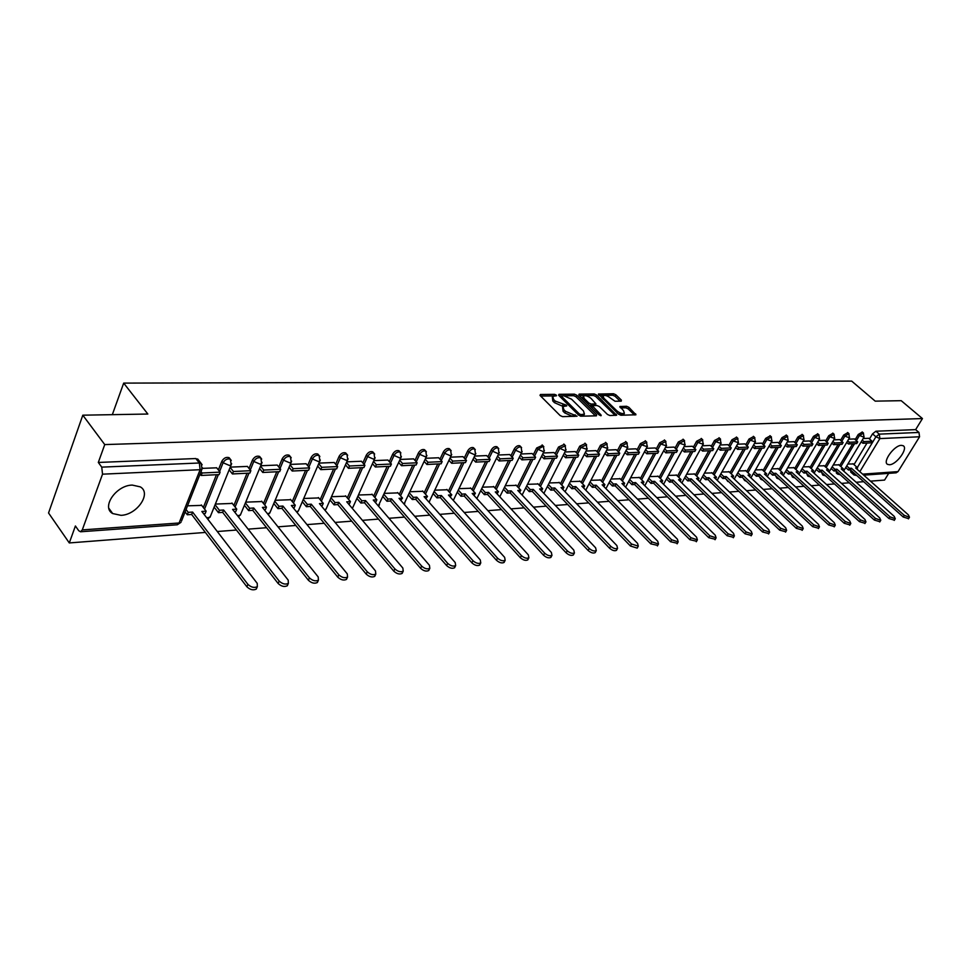 <?xml version="1.0" encoding="UTF-8"?>
<svg xmlns="http://www.w3.org/2000/svg" width="971" height="971" viewBox="0 0 971 971"><rect width="100%" height="100%" fill="white"/><g stroke="black" fill="none" stroke-linecap="round" stroke-linejoin="round"><path stroke-width="1.46" d="M556.298 395.1L554.611 394.347L540.446 394.493L540.204 395.61L560.121 415.552L562.573 416.644L577.065 416.207L565.523 411.328L563.86 409.677L562.974 406.521L566.724 405.927L566.53 405.247L555.23 401.084L553.591 399.433L552.717 396.35L556.492 395.767L556.298 395.1M553.931 395.913L540.653 396.059M574.698 416.353L572.55 416.365L573.339 414.787M564.285 406.072L562.233 406.084L563.01 404.531M836.31 471.178L836.347 473.023L837.342 473.921M821.6 472.27L822.692 474.928M806.585 473.387L807.738 475.972M791.244 474.54L792.445 477.028M775.574 475.717L776.824 478.108M759.553 476.943L760.851 479.213M743.179 478.205L744.514 480.329M726.454 479.516L727.813 481.482M709.352 480.863L710.736 482.66M691.886 482.296L693.258 483.861M674.129 483.874L675.755 485.476M132.287 485.087C116.132 485.197 101.008 507.299 112.672 513.55L120.974 515.334C137.045 514.946 151.877 493.232 140.297 486.872L132.287 485.087M901.367 445.349C894.303 445.216 882.226 461.868 887.543 464.356L889.448 464.745C896.524 464.757 908.48 448.286 903.2 445.738L901.367 445.349M621.234 401.157L621.367 400.088L615.857 394.784L613.551 393.753L598.439 394.032L618.551 414.204L620.918 415.248L635.956 414.775L628.892 407.322L626.562 406.279L619.899 406.521L623.552 410.709L624.377 413.306C622.387 414.047 619.886 413.233 616.888 410.854L603.853 398.207L603.052 395.683C605.042 394.954 607.53 395.767 610.516 398.122L615.007 401.241L621.234 401.157M82.28 529.911L179.101 522.993L200.099 469.709L102.525 474.176L82.28 529.911L80.544 531.768L78.724 530.712L75.41 525.979L69.293 542.935L48.55 512.979L82.802 415.187L147.835 414.034L123.681 383.108L851.688 381.118L875.211 401.144L901.209 400.683L922.45 418.562L104.747 444.584L98.314 462.451L101.749 467.136L199.334 462.997L201.179 463.422L202.138 464.781M82.802 415.187L104.747 444.584M576.75 395.209L574.371 394.153L558.993 394.311L558.774 395.403L578.667 415.127L581.095 416.195L596.437 415.831L596.607 414.714L576.75 395.209L575.973 396.751L573.594 395.695L564.26 395.792M579.189 394.105L594.191 393.947L596.546 394.991L616.67 415.236L609.849 415.515L607.47 414.459L599.374 406.558L596.995 405.502L592.249 405.708L600.988 414.945L601.195 415.637L599.192 414.981L578.995 395.185L579.189 394.105L578.777 394.93M854.007 464.611L867.006 443.055M869.482 438.953L872.553 433.867L875.915 436.78L879.277 434.134L918.967 432.447L919.573 436.768L898.017 471.615L896.063 472.828M69.293 542.935L205.367 532.436M217.298 531.513L236.451 530.045M248.115 529.146L266.588 527.714M277.997 526.84L295.815 525.469M306.982 524.607L324.18 523.284M335.104 522.434L351.733 521.16M362.426 520.335L378.484 519.097M388.958 518.283L404.47 517.094M414.738 516.293L429.74 515.14M439.802 514.363L454.319 513.246M464.187 512.482L478.23 511.401M487.903 510.661L501.497 509.605M510.989 508.877L524.146 507.857M533.467 507.141L546.212 506.158M555.351 505.454L567.707 504.507M576.689 503.815L588.657 502.893M597.468 502.213L609.084 501.315M617.738 500.648L629.002 499.774M637.51 499.118L648.422 498.281M656.797 497.638L667.38 496.812M675.61 496.181L685.89 495.392M693.986 494.773L703.963 493.996M711.913 493.389L721.611 492.637M729.439 492.03L738.846 491.314M746.553 490.719L755.705 490.015M763.279 489.42L772.163 488.741M779.628 488.17L788.27 487.503M795.613 486.932L804.012 486.289M811.246 485.731L819.415 485.099M826.552 484.553L834.49 483.934M841.505 483.388L849.237 482.793M856.155 482.259L863.668 481.689M870.489 481.155L884.569 480.075L888.708 473.35M922.45 418.562L915.641 429.631L918.967 432.447M102.525 474.176L101.749 467.136M201.677 505.381L187.524 505.83M216.667 467.816L202.478 468.374M232.263 503.427L215.368 504.07M247.399 466.42L230.273 467.124M261.939 501.546L245.712 502.141M277.196 465.073L260.75 465.74M290.754 499.713L275.157 500.283M306.108 463.762L290.305 464.405M318.719 497.929L303.729 498.475M334.17 462.499L318.986 463.106M345.882 496.205L331.475 496.715M361.418 461.261L346.817 461.856M372.281 494.53L358.433 495.016M387.89 460.06L373.859 460.63M397.952 492.892L384.637 493.353M413.622 458.895L400.125 459.441M422.907 491.302L410.102 491.739M438.637 457.766L425.65 458.288M447.194 489.76L434.874 490.173M462.961 456.661L450.471 457.171M470.826 488.255L458.967 488.644M486.641 455.593L474.613 456.079M493.838 486.799L482.429 487.163M509.678 454.549L498.099 455.023M516.256 485.366L505.272 485.718M532.12 453.53L520.966 453.991M538.092 483.983L527.52 484.311M553.968 452.547L543.226 452.984M559.381 482.636L549.198 482.939M575.257 451.576L564.916 452M580.124 481.313L570.329 481.592M596.012 450.641L586.059 451.042M600.369 480.026L590.926 480.293M616.257 449.719L606.657 450.119M620.105 478.776L611.014 479.019M635.993 448.833L626.744 449.209M639.379 477.55L630.616 477.781M655.255 447.959L646.334 448.323M658.18 476.348L649.745 476.567M674.044 447.109L665.451 447.461M676.544 475.183L668.424 475.389M692.384 446.284L684.118 446.611M694.483 474.042L686.655 474.236M700.492 449.112L702.555 451.066L712.714 450.568L713.746 448.711L710.323 445.434L702.324 445.798M712.01 472.926L704.461 473.108M727.801 444.682L720.118 444.985M729.136 471.845L721.866 472.003M744.903 443.905L737.487 444.208M745.874 470.777L738.87 470.923M761.604 443.152L754.467 443.431M762.235 469.733L755.487 469.879M777.941 442.412L771.047 442.691M778.244 468.726L771.739 468.847M793.914 441.684L787.275 441.951M793.902 467.731L787.639 467.84M801.209 444.536L803.029 446.175L811.89 445.738L812.909 444.002L809.547 440.943L803.126 441.235M809.219 466.748L803.187 466.857M816.708 443.832L818.492 445.422L827.158 444.997L828.178 443.286L824.828 440.264L818.638 440.543M824.209 465.801L818.395 465.898M839.769 439.608L833.81 439.851M838.895 464.866L833.288 464.951M854.395 438.953L848.654 439.183M839.648 465.546L852.696 443.759M855.172 439.62L858.255 434.462L859.456 435.506L863.535 433.102M824.986 466.493L838.082 444.463M840.546 440.3L843.653 435.081L844.855 436.137L849.006 433.709M810.008 467.476L823.141 445.191M825.617 441.004L828.736 435.712L829.938 436.78L834.174 434.34M794.715 468.471L807.884 445.932M810.348 441.72L813.492 436.343L814.705 437.423L819.002 434.972M779.07 469.491L792.287 446.696M794.751 442.448L797.907 436.999L799.121 438.091L803.503 435.627M763.085 470.522L776.339 447.473M778.803 443.189L781.971 437.666L783.196 438.783L787.663 436.295M746.735 471.59L760.026 448.262M762.49 443.953L765.682 438.358L766.896 439.475L771.447 436.974M730.022 472.683L743.349 449.075M745.801 444.742L749.005 439.062L750.231 440.191L754.88 437.678M712.92 473.799L726.284 449.913M728.723 445.531L731.952 439.778L733.178 440.919L737.911 438.394M695.418 474.94L708.806 450.762M711.245 446.357L714.486 440.506L715.724 441.671L720.555 439.135M677.503 476.106L690.927 451.624M693.355 447.194L696.608 441.259L697.858 442.436L702.786 439.887M659.163 477.307L672.612 452.522M675.039 448.056L678.304 442.023L679.554 443.213L684.579 440.652M640.375 478.533L653.859 453.433M656.262 448.942L659.552 442.812L660.802 444.014L665.936 441.453M621.137 479.795L634.633 454.367M637.037 449.852L640.338 443.626L641.588 444.839L646.844 442.266M601.413 481.094L614.934 455.326M617.325 450.787L620.651 444.451L621.901 445.689L627.266 443.104M581.204 482.417L594.738 456.309M597.116 451.733L600.454 445.301L601.704 446.551L607.203 443.965M560.485 483.776L574.031 457.317M576.386 452.717L579.736 446.175L580.998 447.437L586.618 444.839M539.233 485.172L552.79 458.348M555.121 453.724L558.495 447.061L559.757 448.347L565.498 445.75M517.422 486.617L530.979 459.417M533.297 454.768L536.684 447.983L537.946 449.282L543.384 446.199L543.833 446.684M495.04 488.085L508.598 460.497M510.904 455.824L514.29 448.918L515.565 450.241C517.276 447.607 519.121 446.563 521.111 447.121L521.597 447.655M472.064 489.602L485.621 461.626M487.891 456.928L491.302 449.889L492.564 451.224C494.3 448.541 496.193 447.497 498.244 448.08L498.754 448.638M448.456 491.168L462.002 462.766M464.259 458.057L467.682 450.884L468.944 452.243C470.704 449.512 472.634 448.444 474.746 449.051L475.292 449.658M424.206 492.77L437.739 463.956M439.96 459.21L443.395 451.903L444.669 453.275C446.442 450.495 448.42 449.427 450.605 450.059L451.175 450.714M399.287 494.421L412.796 465.17M414.993 460.412L418.428 452.947L419.703 454.343C421.499 451.515 423.526 450.435 425.784 451.09L426.39 451.794M373.665 496.12L387.138 466.408M389.298 461.65L392.757 454.027L394.02 455.448C395.84 452.559 397.916 451.466 400.246 452.146L400.889 452.923M347.302 497.88L360.739 467.694M362.875 462.924L366.334 455.144L367.596 456.576C369.441 453.639 371.565 452.522 373.981 453.239L374.66 454.076M320.175 499.689L333.575 469.017M335.663 464.235L339.134 456.285L340.396 457.742C342.265 454.744 344.45 453.627 346.938 454.367L347.667 455.278M292.259 501.558L305.598 470.377M307.649 465.595L311.133 457.462L312.395 458.943C314.276 455.885 316.522 454.756 319.095 455.533L319.86 456.504M263.505 503.476L276.784 471.785M278.786 467.002L282.27 458.676L283.532 460.181C285.45 457.062 287.744 455.909 290.414 456.722L291.227 457.79M233.877 505.466L247.083 473.229M249.037 468.447L252.533 459.926L253.783 461.456C255.725 458.276 258.08 457.11 260.847 457.96L261.709 459.113M203.327 507.53L216.448 474.722M218.354 469.952L221.861 461.213L223.099 462.766C225.066 459.526 227.493 458.348 230.358 459.234L231.268 460.485M123.681 383.108L112.333 414.653M868.729 438.297L863.195 438.528M853.266 463.956L847.865 464.029M862.333 432.059L858.255 434.462M847.804 432.653L843.653 435.081M832.96 433.26L828.736 435.712M817.788 433.879L813.492 436.343M802.277 434.523L797.907 436.999M786.425 435.178L781.971 437.666M770.221 435.845L765.682 438.358M753.63 436.537L749.005 439.062M736.661 437.229L731.952 439.778M719.305 437.957L714.486 440.506M701.523 438.686L696.608 441.259M683.317 439.45L678.304 442.023M664.674 440.227L659.552 442.812M645.569 441.016L640.338 443.626M625.992 441.841L620.651 444.451M605.916 442.679L600.454 445.301M585.331 443.541L579.736 446.175M564.212 444.427L558.495 447.061M542.546 445.337L536.684 447.983M520.298 446.272L519.849 445.81C517.859 445.252 516.014 446.284 514.29 448.918M497.455 447.243L496.982 446.745C494.931 446.15 493.037 447.206 491.302 449.889M473.982 448.238L473.484 447.692C471.36 447.085 469.43 448.153 467.682 450.884M449.864 449.257L449.33 448.687C447.158 448.044 445.167 449.124 443.395 451.903M425.067 450.313L424.509 449.694C422.251 449.039 420.237 450.119 418.428 452.947M399.579 451.406L398.984 450.738C396.654 450.046 394.578 451.151 392.757 454.027M373.35 452.522L372.718 451.806C370.303 451.09 368.179 452.207 366.334 455.144M346.344 453.688L345.676 452.911C343.188 452.17 341.003 453.287 339.134 456.285M318.67 455.326L317.833 454.052C315.259 453.275 313.026 454.404 311.133 457.462M290.026 456.528L289.152 455.217C286.481 454.404 284.187 455.557 282.27 458.676M260.495 457.778L259.597 456.431C256.829 455.581 254.475 456.746 252.533 459.926M230.042 459.065L229.107 457.681C226.243 456.795 223.828 457.972 221.861 461.213M853.812 474.819L850.681 472.027L850.705 470.11M915.641 429.631L875.903 431.221L872.553 433.867M98.314 462.451L195.826 458.543L198.557 460.096M552.329 397.127L552.802 400.999L553.591 399.433M562.233 406.084L554.453 402.649L552.802 400.999M562.573 407.31L563.071 411.243L563.86 409.677M572.55 416.365L564.734 412.906L563.071 411.243M595.417 415.855L575.973 396.751M561.808 395.828L559.223 395.852M561.978 395.804L561.821 396.581L579.274 413.864L580.974 414.617L584.408 414.119L583.486 410.964L571.555 399.202L563.872 395.792L561.978 395.804M560.85 397.455L561.541 396.071M583.996 414.92L580.694 416.171M579.456 395.622L593.415 395.476L594.191 393.947M615.165 415.394L595.769 396.52L593.415 395.476M592.14 405.939L591.4 407.335M591.048 398.426C588.025 396.034 585.501 395.209 583.437 395.962L584.214 398.511L588.802 403.001L591.181 404.057L595.915 403.863L591.048 398.426M583.134 396.569L582.406 398.523M589.421 405.405L590.392 405.599L591.181 404.057M595.247 405.174L590.392 405.599M602.76 396.253L602.02 398.146M618.296 413.949L623.88 414.265M634.451 414.933L628.103 408.827L625.773 407.796L620.627 407.893M620.153 401.169L615.092 396.289L612.774 395.258L604.605 395.343M603.962 395.355L599.192 395.403M256.842 586.994L256.295 589.081C253.225 590.55 250.081 589.785 246.877 586.775L247.908 584.348C251.125 587.358 254.268 588.123 257.339 586.654L257.23 583.365L201.847 511.45L206.143 511.171L201.349 504.956M206.143 511.171L205.184 513.562L203.558 513.671M246.877 586.775L191.651 514.472L187.294 514.764L188.253 512.36L186.068 509.508M185.121 511.911L187.294 514.764M200.05 474.066L201.143 475.462L219.118 474.588L220.101 472.137L202.126 472.998L201.021 471.603M220.101 472.137L216.594 467.731M201.143 475.462L202.126 472.998M247.908 584.348L192.598 512.069L188.253 512.36M192.598 512.069L191.651 514.472M287.817 583.717L287.307 585.756C284.357 587.164 281.287 586.399 278.131 583.462L279.175 581.059C282.343 583.996 285.401 584.773 288.363 583.365L288.205 580.112L232.591 509.411L236.754 509.132L231.935 503.014M236.754 509.132L235.795 511.486L234.302 511.583M278.131 583.462L222.662 512.372L218.451 512.664L219.41 510.285L215.089 504.75M214.142 507.117L218.451 512.664M229.168 469.855L232.433 473.945L249.863 473.095L250.846 470.68L233.428 471.505L230.151 467.427M250.846 470.68L247.326 466.347M232.433 473.945L233.428 471.505M279.175 581.059L223.621 510.006L219.41 510.285M223.621 510.006L222.662 512.372M317.833 580.537L317.359 582.527C314.507 583.874 311.521 583.122 308.402 580.245L309.458 577.879C312.577 580.755 315.563 581.52 318.415 580.173L318.209 576.956L262.413 507.42L266.455 507.153L261.624 501.145M266.455 507.153L265.484 509.472L264.136 509.569M308.402 580.245L252.751 510.333L248.649 510.612L249.62 508.27L245.384 502.942M244.425 505.284L248.649 510.612M259.585 468.568L262.777 472.464L279.672 471.639L280.668 469.272L263.76 470.073L260.568 466.165M280.668 469.272L277.136 465M262.777 472.464L263.76 470.073M309.458 577.879L253.722 508.003L249.62 508.27M253.722 508.003L252.751 510.333M346.938 577.454L346.489 579.396C343.734 580.694 340.821 579.942 337.75 577.126L338.806 574.796C341.889 577.611 344.802 578.364 347.545 577.077L347.29 573.897L291.361 505.503L295.281 505.236L290.426 499.312M295.281 505.236L294.298 507.53L293.084 507.602M337.75 577.126L281.93 508.367L277.961 508.634L278.944 506.328L274.769 501.194M273.798 503.488L277.961 508.634M289.091 467.306L292.198 471.032L308.584 470.231L309.591 467.901L293.193 468.677L290.086 464.939M309.591 467.901L306.047 463.701M292.198 471.032L293.193 468.677M338.806 574.796L282.913 506.061L278.944 506.328M282.913 506.061L281.93 508.367M375.158 574.468L374.733 576.361C372.087 577.611 369.235 576.847 366.201 574.092L367.269 571.798C370.303 574.553 373.155 575.317 375.801 574.067L375.486 570.936L319.447 503.633L323.258 503.379L318.391 497.54M323.258 503.379L322.275 505.636L321.183 505.709M366.201 574.092L310.271 506.449L306.411 506.704L307.394 504.435L303.304 499.47M302.321 501.752L306.411 506.704M317.711 466.068L320.746 469.648L336.646 468.872L337.665 466.565L321.741 467.318L318.706 463.75M337.665 466.565L334.109 462.427M320.746 469.648L321.741 467.318M367.269 571.798L311.254 504.18L307.394 504.435M311.254 504.18L310.271 506.449M402.528 571.555L402.14 573.412C399.579 574.614 396.811 573.861 393.801 571.166L394.869 568.897C397.879 571.603 400.659 572.356 403.22 571.154L402.856 568.059L346.732 501.813L350.434 501.57L345.555 495.829M350.434 501.57L349.439 503.791L348.468 503.852M393.801 571.166L337.774 504.58L334.036 504.835L335.031 502.59L331.002 497.807M330.019 500.041L334.036 504.835M345.494 464.866L348.455 468.301L363.907 467.549L364.914 465.267L349.463 466.007L346.501 462.572M364.914 465.267L361.37 461.201M348.455 468.301L349.463 466.007M394.869 568.897L338.77 502.347L335.031 502.59M338.77 502.347L337.774 504.58M429.109 568.727L428.745 570.547C426.281 571.701 423.562 570.96 420.601 568.314L421.669 566.081C424.63 568.727 427.349 569.479 429.825 568.326L429.425 565.268L373.252 500.053L376.845 499.81L371.966 494.154M376.845 499.81L375.85 502.007L374.988 502.068M420.601 568.314L364.513 502.772L360.872 503.014L361.867 500.805L357.911 496.181M356.915 498.39L360.872 503.014M372.476 463.701L375.364 466.99L390.378 466.25L391.398 464.017L376.384 464.721L373.495 461.431M391.398 464.017L387.842 459.999M375.364 466.99L376.384 464.721M421.669 566.081L365.509 500.563L361.867 500.805M365.509 500.563L364.513 502.772M454.914 565.984L454.586 567.768C452.195 568.885 449.537 568.144 446.611 565.547L447.692 563.35C450.617 565.935 453.275 566.688 455.666 565.571L455.217 562.549L399.02 498.329L402.516 498.099L397.625 492.528M402.516 498.099L400.756 500.32M446.611 565.547L390.5 501.012L386.956 501.254L387.963 499.07L384.067 494.591M383.072 496.776L386.956 501.254M398.705 462.548L401.521 465.716L416.11 465L417.129 462.791L402.54 463.483L399.712 460.327M417.129 462.791L413.573 458.834M401.521 465.716L402.54 463.483M447.692 563.35L391.495 498.839L387.963 499.07M391.495 498.839L390.5 501.012M479.99 563.314L479.686 565.073C477.38 566.142 474.783 565.401 471.894 562.864L472.974 560.692C475.863 563.229 478.46 563.969 480.766 562.901L480.281 559.915L424.084 496.667L427.483 496.436L422.591 490.95M427.483 496.436L425.82 498.621M471.894 562.864L415.758 499.3L412.311 499.531L413.318 497.383L409.495 493.05M408.5 495.198L412.311 499.531M424.181 461.431L426.937 464.478L441.113 463.786L442.145 461.601L427.956 462.281L425.201 459.234M442.145 461.601L438.589 457.705M426.937 464.478L427.956 462.281M472.974 560.692L416.765 497.152L413.318 497.383M416.765 497.152L415.758 499.3M504.362 560.716L504.083 562.452C501.849 563.471 499.3 562.743 496.448 560.243L497.528 558.107C500.393 560.595 502.929 561.335 505.163 560.303L504.641 557.354L448.456 495.04L451.77 494.822L446.878 489.408M451.77 494.822L450.192 496.97M496.448 560.243L440.324 497.638L436.986 497.868L437.994 495.744L434.231 491.532M433.224 493.656L436.986 497.868M448.966 460.351L451.649 463.276L465.449 462.597L466.481 460.448L452.68 461.104L449.986 458.178M466.481 460.448L462.912 456.613M451.649 463.276L452.68 461.104M497.528 558.107L441.344 495.513L437.994 495.744M441.344 495.513L440.324 497.638M528.054 558.191L527.811 559.891C525.639 560.886 523.151 560.158 520.335 557.706L521.415 555.594C524.231 558.046 526.731 558.774 528.892 557.779L528.333 554.866L472.185 493.462L475.402 493.256L470.51 487.915M475.402 493.256L473.921 495.368M520.335 557.706L464.247 496.023L460.982 496.242L461.99 494.142L458.288 490.064M457.28 492.163L460.982 496.242M473.071 459.283L475.693 462.099L489.117 461.456L490.149 459.319L476.725 459.963L474.091 457.147M490.149 459.319L486.592 455.545M475.693 462.099L476.725 459.963M521.415 555.594L465.255 493.923L461.99 494.142M465.255 493.923L464.247 496.023M551.103 555.728L550.885 557.415C548.785 558.361 546.345 557.645 543.566 555.242L544.646 553.154C547.426 555.558 549.877 556.286 551.965 555.327L551.37 552.45L495.283 491.933L498.414 491.714L493.523 486.459M498.414 491.714L497.018 493.802M543.566 555.242L487.515 494.445L484.347 494.652L485.354 492.588L481.713 488.631M480.706 490.695L484.347 494.652M496.521 458.251L499.082 460.97L512.154 460.327L513.186 458.227L500.114 458.846L497.553 456.139M513.186 458.227L509.629 454.501M499.082 460.97L500.114 458.846M544.646 553.154L488.534 492.382L485.354 492.588M488.534 492.382L487.515 494.445M573.703 554.295L573.339 554.987C571.3 555.91 568.909 555.194 566.154 552.839L567.246 550.775C570.001 553.13 572.392 553.858 574.419 552.936L573.788 550.084L517.774 490.428L520.82 490.234L515.941 485.039M520.82 490.234L519.509 492.273M566.154 552.839L510.188 492.904L507.093 493.122L508.112 491.071L504.519 487.236M503.512 489.275L507.093 493.122M519.351 457.232L521.864 459.853L534.584 459.234L535.616 457.171L522.896 457.766L520.383 455.156M535.616 457.171L532.072 453.481M521.864 459.853L522.896 457.766M567.246 550.775L511.195 490.865L508.112 491.071M511.195 490.865L510.188 492.904M595.539 551.989L595.187 552.645C593.22 553.531 590.878 552.815 588.159 550.496L589.239 548.469C591.958 550.775 594.313 551.492 596.279 550.606L595.611 547.79L539.682 488.971L542.655 488.777L537.776 483.655M542.655 488.777L541.417 490.792M588.159 550.496L532.266 491.411L529.256 491.617L530.275 489.602L526.743 485.864M525.724 487.879L529.256 491.617M541.587 456.249L544.039 458.773L556.432 458.178L557.475 456.127L545.071 456.722L542.619 454.185M557.475 456.127L553.919 452.498M544.039 458.773L545.071 456.722M589.239 548.469L533.273 489.396L530.275 489.602M533.273 489.396L532.266 491.411M616.803 549.732L616.476 550.351C614.558 551.212 612.264 550.496 609.57 548.227L610.662 546.212C613.344 548.494 615.65 549.198 617.556 548.348L616.864 545.556L561.032 487.551L563.933 487.357L559.065 482.308M563.933 487.357L562.767 489.348M609.57 548.227L553.773 489.954L550.848 490.161L551.868 488.158L548.384 484.529M547.377 486.52L550.848 490.161M563.253 455.278L565.644 457.729L577.721 457.135L578.765 455.12L566.676 455.69L564.285 453.251M578.765 455.12L575.22 451.539M565.644 457.729L566.676 455.69M610.662 546.212L554.793 487.964L551.868 488.158M554.793 487.964L553.773 489.954M637.522 547.535L637.207 548.117L630.434 546.005L631.514 544.015L638.287 546.139L637.571 543.384L581.847 486.168L584.676 485.973L579.821 480.997M584.676 485.973L583.583 487.94M630.434 546.005L574.747 488.534L571.895 488.729L572.914 486.762L569.492 483.23M568.472 485.197L571.895 488.729M584.36 454.343L586.702 456.698L598.476 456.127L599.508 454.137L587.734 454.695L585.392 452.328M599.508 454.137L595.976 450.593M586.702 456.698L587.734 454.695M631.514 544.015L575.767 486.568L572.914 486.762M575.767 486.568L574.747 488.534M657.707 545.399L650.764 543.845L651.844 541.879L658.496 543.978L657.743 541.26L602.154 484.82L604.909 484.638L600.054 479.71M603.889 486.568L604.909 484.638M650.764 543.845L595.199 487.151L592.419 487.345L593.427 485.391L590.065 481.956M589.045 483.898L592.419 487.345M604.933 453.421L607.227 455.702L618.709 455.144L619.741 453.178L608.259 453.724L605.965 451.442M619.741 453.178L616.209 449.682M607.227 455.702L608.259 453.724M651.844 541.879L596.218 485.209L593.427 485.391M596.218 485.209L595.199 487.151M677.394 543.299L670.573 541.733L671.653 539.803L678.183 541.879L677.406 539.196L621.95 483.497L624.644 483.315L619.801 478.46M623.649 485.197L624.644 483.315M670.573 541.733L615.153 485.803L612.434 485.986L613.441 484.068L610.128 480.718M609.108 482.636L612.434 485.986M624.996 452.522L627.242 454.731L638.433 454.185L639.476 452.243L628.273 452.765L626.028 450.556M639.476 452.243L635.956 448.796M627.242 454.731L628.273 452.765M671.653 539.803L616.16 483.886L613.441 484.068M616.16 483.886L615.153 485.803M696.571 541.26L689.896 539.682L690.976 537.764L697.384 539.84L696.571 537.181L641.273 482.211L643.907 482.041L639.076 477.247M642.923 483.849L643.907 482.041M689.896 539.682L634.609 484.48L631.951 484.663L632.971 482.769L629.706 479.504M628.686 481.398L631.951 484.663M644.574 451.636L646.759 453.773L657.683 453.251L658.714 451.321L647.791 451.843L645.606 449.707M658.714 451.321L655.207 447.922M646.759 453.773L647.791 451.843M690.976 537.764L635.629 482.587L632.971 482.769M635.629 482.587L634.609 484.48M715.287 539.269L708.733 537.679L709.813 535.786L716.113 537.837L715.275 535.215L660.134 480.961L662.695 480.791L657.877 476.057M661.749 482.538L662.695 480.791M708.733 537.679L653.604 483.194L651.019 483.376L652.027 481.495L648.81 478.315M647.791 480.184L651.019 483.376M663.666 450.775L665.815 452.85L676.471 452.328L677.503 450.435L666.846 450.945L664.698 448.869M677.503 450.435L674.008 447.073M665.815 452.85L666.846 450.945M709.813 535.786L654.624 481.325L652.027 481.495M654.624 481.325L653.604 483.194M733.554 537.327L727.109 535.725L728.189 533.856L734.379 535.895L733.53 533.297L678.547 479.735L681.047 479.565L676.253 474.892M680.113 481.264L681.047 479.565M727.109 535.725L672.15 481.944L669.614 482.114L670.633 480.257L667.453 477.149M666.446 479.006L669.614 482.114M682.297 449.937L684.397 451.952L694.811 451.442L695.843 449.561L685.429 450.059L683.329 448.044M695.843 449.561L692.347 446.247M684.397 451.952L685.429 450.059M728.189 533.856L673.158 480.087L670.633 480.257M673.158 480.087L672.15 481.944M751.372 535.434L745.048 533.819L746.129 531.974L752.209 533.989L751.336 531.416L696.535 478.533L698.974 478.375L694.18 473.751M698.064 480.014L698.974 478.375M745.048 533.819L690.26 480.718L687.784 480.888L688.803 479.055L685.672 476.021M684.664 477.853L687.784 480.888M713.746 448.711L703.587 449.197L701.523 447.243M702.555 451.066L703.587 449.197M746.129 531.974L691.267 478.885L688.803 479.055M691.267 478.885L690.26 480.718M768.777 533.577L762.563 531.962L763.631 530.13L769.627 532.132L768.716 529.596L714.098 477.368L716.489 477.21L711.707 472.646M715.591 478.8L716.489 477.21M762.563 531.962L707.944 479.516L705.529 479.686L706.548 477.866L703.465 474.904M702.446 476.725L705.529 479.686M718.261 448.311L720.276 450.204L730.204 449.719L731.236 447.886L721.307 448.359L719.293 446.466M731.236 447.886L727.765 444.645M720.276 450.204L721.307 448.359M763.631 530.13L708.964 477.708L706.548 477.866M708.964 477.708L707.944 479.516M785.77 531.756L779.664 530.142L780.733 528.333L786.619 530.324L785.697 527.811L731.26 476.227L733.603 476.069L728.833 471.566M732.729 477.611L733.603 476.069M779.664 530.142L725.228 478.351L722.873 478.509L723.88 476.712L720.846 473.824M719.839 475.62L722.873 478.509M735.617 447.522L737.596 449.355L747.294 448.881L748.325 447.073L738.615 447.534L736.649 445.701M748.325 447.073L744.866 443.868M737.596 449.355L738.615 447.534M780.733 528.333L726.247 476.555L723.88 476.712M726.247 476.555L725.228 478.351M802.362 529.984L796.366 528.358L797.434 526.573L803.223 528.552L802.277 526.064L748.034 475.11L750.328 474.953L745.582 470.498M749.466 476.445L750.328 474.953M796.366 528.358L742.123 477.21L739.817 477.356L740.824 475.584L737.826 472.756M736.819 474.528L739.817 477.356M752.586 446.745L754.516 448.529L763.995 448.068L765.014 446.284L755.535 446.733L753.605 444.949M765.014 446.284L761.567 443.116M754.516 448.529L755.535 446.733M797.434 526.573L743.131 475.438L740.824 475.584M743.131 475.438L742.123 477.21M818.577 528.26L812.678 526.634L813.747 524.862L819.451 526.828L818.492 524.364L764.444 474.018L766.677 473.872L761.944 469.466M765.84 475.317L766.677 473.872M812.678 526.634L758.642 476.093L756.385 476.239L757.392 474.491L754.431 471.724M753.423 473.472L756.385 476.239M769.153 445.992L771.047 447.728L780.32 447.279L781.339 445.507L772.079 445.944L770.185 444.208M781.339 445.507L777.905 442.375M771.047 447.728L772.079 445.944M813.747 524.862L759.65 474.334L757.392 474.491M759.65 474.334L758.642 476.093M834.429 526.561L828.627 524.935L829.695 523.187L835.303 525.129L834.32 522.701L780.478 472.95L782.662 472.804L777.953 468.459M781.849 474.212L782.662 472.804M828.627 524.935L774.785 474.989L772.576 475.147L773.584 473.411L770.671 470.704M769.663 472.44L772.576 475.147M785.357 445.252L787.214 446.939L796.281 446.502L797.3 444.742L788.234 445.179L786.376 443.492M797.3 444.742L793.877 441.659M787.214 446.939L788.234 445.179M829.695 523.187L775.793 473.265L773.584 473.411M775.793 473.265L774.785 474.989M849.928 524.91L844.224 523.272L845.28 521.548L850.802 523.478L849.807 521.075L796.171 471.906L798.308 471.76L793.61 467.464M797.507 473.132L798.308 471.76M844.224 523.272L790.576 473.921L788.428 474.066L789.423 472.355L786.546 469.709M785.551 471.421L788.428 474.066M812.909 444.002L804.049 444.427L802.228 442.788M803.029 446.175L804.049 444.427M845.28 521.548L791.583 472.209L789.423 472.355M791.583 472.209L790.576 473.921M865.076 523.284L859.469 521.658L860.512 519.946L865.962 521.864L864.943 519.473L811.525 470.886L813.613 470.741L808.928 466.493M812.824 472.076L813.613 470.741M859.469 521.658L806.027 472.877L803.927 473.023L804.923 471.323L802.082 468.726M801.087 470.425L803.927 473.023M828.178 443.286L819.5 443.698L817.716 442.096M818.492 445.422L819.5 443.698M860.512 519.946L807.035 471.178L804.923 471.323M807.035 471.178L806.027 472.877M879.896 521.706L874.373 520.068L875.417 518.38L880.782 520.274L879.75 517.919L826.552 469.879L828.591 469.746L823.93 465.546M827.826 471.032L828.591 469.746M874.373 520.068L821.15 471.857L819.087 471.991L820.082 470.316L817.291 467.779M816.295 469.454L819.087 471.991M831.868 443.128L833.616 444.682L842.1 444.269L843.119 442.57L834.635 442.97L832.887 441.429M843.119 442.57L839.733 439.584M833.616 444.682L834.635 442.97M875.417 518.38L822.146 470.17L820.082 470.316M822.146 470.17L821.15 471.857M894.4 520.153L888.951 518.526L890.006 516.839L895.286 518.732L894.242 516.402L841.25 468.908L843.253 468.775L838.604 464.611M842.5 470.025L843.253 468.775M888.951 518.526L835.958 470.85L833.931 470.996L834.926 469.321L832.159 466.845M831.176 468.508L833.931 470.996M846.712 442.448L848.423 443.965L856.725 443.565L857.733 441.878L849.431 442.266L847.719 440.761M857.733 441.878L854.371 438.928M848.423 443.965L849.431 442.266M890.006 516.839L836.941 469.187L834.926 469.321M836.941 469.187L835.958 470.85M908.589 518.635L903.224 517.009L904.268 515.346L909.475 517.215L908.419 514.909L855.645 467.949L857.611 467.816L852.987 463.701M856.871 469.029L857.611 467.816M903.224 517.009L850.438 469.867L848.46 470L849.455 468.362L846.724 465.922M845.741 467.573L848.46 470M861.228 441.793L862.916 443.262L871.048 442.861L872.055 441.198L863.923 441.587L862.236 440.118M872.055 441.198L868.693 438.273M862.916 443.262L863.923 441.587M904.268 515.346L851.433 468.228L849.455 468.362M851.433 468.228L850.438 469.867M553.846 395.913L554.611 394.347M574.359 416.316L575.16 414.751M564.042 406.06L564.831 404.494M840.279 474.746L837.512 474.066L837.475 472.222M825.52 475.814L822.874 475.098L822.777 473.326M810.433 476.895L807.921 476.142L807.763 474.467M794.994 477.987L792.639 477.198L792.433 475.632M779.215 479.104L777.031 478.29L776.764 476.822M763.06 480.22L761.07 479.407L760.742 478.06M746.517 481.349L744.745 480.548L744.381 479.334M729.573 482.478L727.655 480.657M712.192 483.594L710.554 482.029M694.326 484.663L693.1 483.473M857.308 467.549L875.915 436.78L879.896 438.589L859.833 471.675M862.612 474.139L898.017 471.615M919.573 436.768L879.896 438.589L879.277 434.134L875.903 431.221M840.825 466.602L854.565 443.662M856.361 440.676L859.456 435.506L864.008 437.168L863.365 432.957L862.163 431.913M826.163 467.561L839.951 444.378M841.748 441.368L844.855 436.137L849.479 437.8L848.836 433.552L847.634 432.496M811.198 468.544L825.034 445.106M826.819 442.072L829.938 436.78L834.635 438.455L833.98 434.171L832.778 433.102M795.892 469.551L809.778 445.847M811.562 442.8L814.705 437.423L819.475 439.123L818.808 434.802L817.594 433.721M780.259 470.583L794.181 446.599M795.965 443.541L799.121 438.091L803.964 439.802L803.296 435.433L802.082 434.34M764.274 471.639L778.244 447.376M780.016 444.293L783.196 438.783L788.112 440.494L787.445 436.088L786.219 434.984M747.937 472.719L761.944 448.177M763.704 445.07L766.896 439.475L771.896 441.21L771.217 436.768L769.991 435.651M731.224 473.824L745.267 448.99M747.027 445.871L750.231 440.191L755.317 441.939L754.637 437.448L753.399 436.319M714.122 474.953L728.201 449.816M729.949 446.684L733.178 440.919L738.336 442.679L737.657 438.152L736.419 437.011M696.62 476.106L710.736 450.665M712.483 447.522L715.724 441.671L720.968 443.444L720.276 438.868L719.038 437.715M678.717 477.295L692.857 451.539M694.593 448.371L697.858 442.436L703.186 444.22L702.494 439.608L701.256 438.431M660.377 478.509L674.542 452.425M676.277 449.245L679.554 443.213L684.98 445.021L684.276 440.361L683.038 439.171M641.6 479.747L655.789 453.336M657.513 450.143L660.802 444.014L666.324 445.847L665.62 441.137L664.37 439.936M622.362 481.021L636.575 454.27M638.275 451.066L641.588 444.839L647.22 446.684L646.504 441.926L645.254 440.713M602.639 482.332L616.888 455.229M618.576 452.013L621.901 445.689L627.63 447.534L626.902 442.74L625.652 441.502M582.43 483.679L596.692 456.212M598.367 452.984L601.704 446.551L607.543 448.42L606.814 443.565L605.564 442.327M561.711 485.051L575.985 457.22M577.636 453.991L580.998 447.437L586.945 449.318L586.217 444.427L584.955 443.164M540.459 486.471L554.744 458.251M556.383 455.011L559.757 448.347L564.806 450.568L565.814 450.241L565.073 445.301L563.811 444.014M518.66 487.928L532.933 459.319M534.56 456.067L537.946 449.282L543.068 451.527L544.124 451.199L543.384 446.199L542.121 444.9M496.278 489.42L510.552 460.412M512.154 457.147L515.565 450.241L520.759 452.522L521.864 452.17L521.111 447.121L519.849 445.81M473.29 490.95L487.576 461.528M489.153 458.263L492.564 451.224L497.856 453.53L498.997 453.166L498.244 448.08L496.982 446.745M449.694 492.528L463.956 462.669M465.51 459.417L468.944 452.243L474.309 454.574L475.511 454.197L474.746 449.051L473.484 447.692M425.444 494.154L439.693 463.859M441.222 460.594L444.669 453.275L450.119 455.642L451.369 455.253L450.605 450.059L449.33 448.687M400.525 495.829L414.738 465.073M416.243 461.808L419.703 454.343L425.249 456.746L426.56 456.334L425.784 451.09L424.509 449.694M374.891 497.553L389.08 466.323M390.56 463.07L394.02 455.448L399.664 457.887L401.035 457.45L400.246 452.146L398.984 450.738M348.54 499.325L362.681 467.597M364.125 464.369L367.596 456.576L373.337 459.052L374.77 458.591L373.981 453.239L372.718 451.806M321.413 501.157L335.505 468.92M336.925 465.704L340.396 457.742L346.234 460.254L347.739 459.769L346.938 454.367L345.676 452.911M293.485 503.051L307.528 470.292M308.899 467.087L312.395 458.943L318.318 461.492L319.896 460.982L319.095 455.533L317.833 454.052M264.719 505.005L278.701 471.688M280.036 468.508L283.532 460.181L289.564 462.766L291.227 462.232L290.414 456.722L289.152 455.217M235.091 507.02L248.989 473.132M250.287 469.988L253.783 461.456L259.925 464.077L261.66 463.519L260.847 457.96L259.597 456.431M204.541 509.095L218.354 474.625M219.604 471.518L223.099 462.766L229.362 465.425L231.183 464.854L230.358 459.234L229.107 457.681M231.644 463.628L210.052 517.252L206.738 517.81M210.537 516.05L207.867 519.267M262.109 462.378L240.347 515.152L237.567 515.735M240.808 514.023L238.538 516.96M291.652 461.152L269.732 513.125L267.45 513.708M270.181 512.057L268.263 514.703M320.309 459.975L298.267 511.147L296.434 511.705M298.704 510.139L297.09 512.506M348.128 458.822L325.977 509.229L324.545 509.751M326.39 508.282L325.054 510.358M375.146 457.693L352.898 507.36L351.83 507.821M353.298 506.474L352.206 508.27M401.399 456.601L378.314 505.927M379.443 504.714L378.581 506.231M426.912 455.545L404.033 504.07M404.871 503.002L404.191 504.252M451.709 454.501L429.024 502.238M429.595 501.327L429.097 502.31M475.839 453.493L453.663 499.701M499.312 452.51L477.089 498.111M522.155 451.551L499.786 496.8M544.415 450.605L522.119 495.064M566.081 449.694L543.881 493.389M587.2 448.796L565.086 491.763M607.797 447.922L585.768 490.185M627.861 447.073L605.928 488.656M647.439 446.235L625.603 487.175M666.543 445.422L644.805 485.718M685.186 444.633L663.545 484.323M703.392 443.856L681.848 482.951M721.162 443.092L699.727 481.616M738.53 442.351L717.193 480.317M755.487 441.623L734.258 479.055M772.066 440.907L750.935 477.829M788.27 440.215L767.248 476.627M804.122 439.535L783.196 475.462M819.621 438.868L798.805 474.321M834.781 438.212L814.074 473.205M849.613 437.569L829.016 472.112M864.141 436.938L843.641 471.056M195.826 458.543L199.334 462.997L200.099 469.709L202.004 469.102L202.49 467.791M856.835 475.572L853.97 474.965L853.995 473.047M80.544 531.768L177.305 524.777L181.007 522.325L177.147 524.789M197.671 458.967L201.179 463.422L202.004 469.102L181.516 521.039M554.453 402.649L555.23 401.084M564.734 412.906L565.523 411.328M540.01 395.391L540.446 394.493M596.024 415.843L596.607 414.714M558.568 395.173L558.993 394.311M573.594 395.695L574.371 394.153M561.202 397.807L561.821 396.581M578.643 415.103L579.274 413.864M580.245 416.049L580.974 414.617M582.078 416.134L582.867 414.568M595.769 396.52L596.546 394.991M615.784 415.382L616.367 414.253M591.934 407.869L592.553 406.679M600.588 415.709L600.988 414.945M583.607 399.7L584.214 398.511M588.195 404.203L588.802 403.001M594.665 405.526L595.454 403.997M603.258 399.36L603.853 398.207M616.294 412.007L616.888 410.854M619.935 407.177L620.335 406.4M625.773 407.796L626.562 406.279M628.103 408.827L628.892 407.322M635.058 414.92L635.641 413.816M598.5 394.699L598.901 393.898M612.774 395.258L613.551 393.753M615.092 396.289L615.857 394.784M620.809 401.157L621.367 400.088M108.873 508.306L112.672 513.55M863.753 475.159L896.221 472.816M583.62 415.685L584.408 414.119M595.138 405.393L595.915 403.863M623.588 414.823L624.377 413.306M257.339 586.654L256.295 589.081M288.363 583.365L287.307 585.756M318.415 580.173L317.359 582.527M347.545 577.077L346.489 579.396M375.801 574.067L374.733 576.361M403.22 571.154L402.14 573.412M429.825 568.326L428.745 570.547M455.666 565.571L454.586 567.768M480.766 562.901L479.686 565.073M505.163 560.303L504.083 562.452M528.892 557.779L527.811 559.891M551.965 555.327L550.885 557.415M574.419 552.936L573.339 554.987M596.279 550.606L595.187 552.645M617.556 548.348L616.476 550.351M638.287 546.139L637.207 548.117M658.496 543.978L657.403 545.945M678.183 541.879L677.103 543.821M697.384 539.84L696.304 541.745M716.113 537.837L715.032 539.73M734.379 535.895L733.299 537.764M752.209 533.989L751.141 535.834M769.627 532.132L768.547 533.965M786.619 530.324L785.551 532.132M803.223 528.552L802.155 530.336M819.451 526.828L818.383 528.588M835.303 525.129L834.247 526.877M850.802 523.478L849.746 525.202M865.962 521.864L864.906 523.575M880.782 520.274L879.726 521.973M895.286 518.732L894.242 520.407M909.475 517.215L908.431 518.878"/></g></svg>
